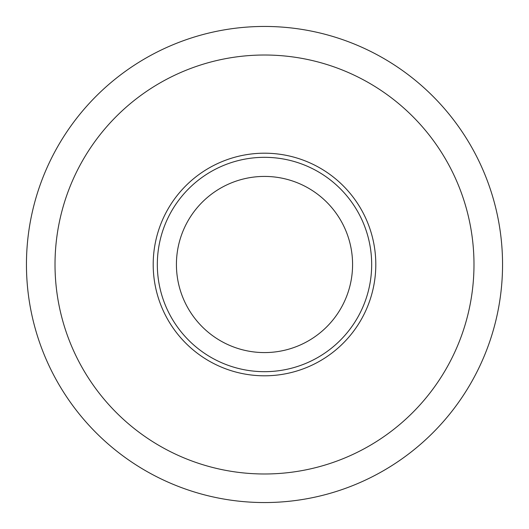 <?xml version="1.0" encoding="UTF-8"?>
<svg xmlns="http://www.w3.org/2000/svg" width="529" height="529" viewBox="0 0 529 529"><rect width="100%" height="100%" fill="white"/><g stroke="black" fill="none" stroke-linecap="round" stroke-linejoin="round"><path stroke-width="0.79" d="M176.422 264.5A88.078 88.078 0 0 0 264.5 352.579A88.078 88.078 0 0 0 352.579 264.5A88.078 88.078 0 0 0 264.5 176.422A88.078 88.078 0 0 0 176.422 264.5M26.45 264.5A238.05 238.05 0 0 1 264.5 26.45A238.05 238.05 0 0 1 502.55 264.5A238.05 238.05 0 0 1 264.5 502.55A238.05 238.05 0 0 1 26.45 264.5A238.05 238.05 0 0 0 264.5 502.55A238.05 238.05 0 0 0 502.55 264.5M153.198 264.5A111.302 111.302 0 0 1 264.5 153.198A111.302 111.302 0 0 1 375.802 264.5A111.302 111.302 0 0 1 264.5 375.802A111.302 111.302 0 0 1 153.198 264.5M371.675 264.5A107.175 107.175 0 0 0 264.5 157.325A107.175 107.175 0 0 0 157.325 264.5A107.175 107.175 0 0 0 264.5 371.675A107.175 107.175 0 0 0 371.675 264.5M473.984 264.5A209.484 209.484 0 0 0 264.5 55.016A209.484 209.484 0 0 0 55.016 264.5A209.484 209.484 0 0 0 264.5 473.984A209.484 209.484 0 0 0 473.984 264.5"/></g></svg>
